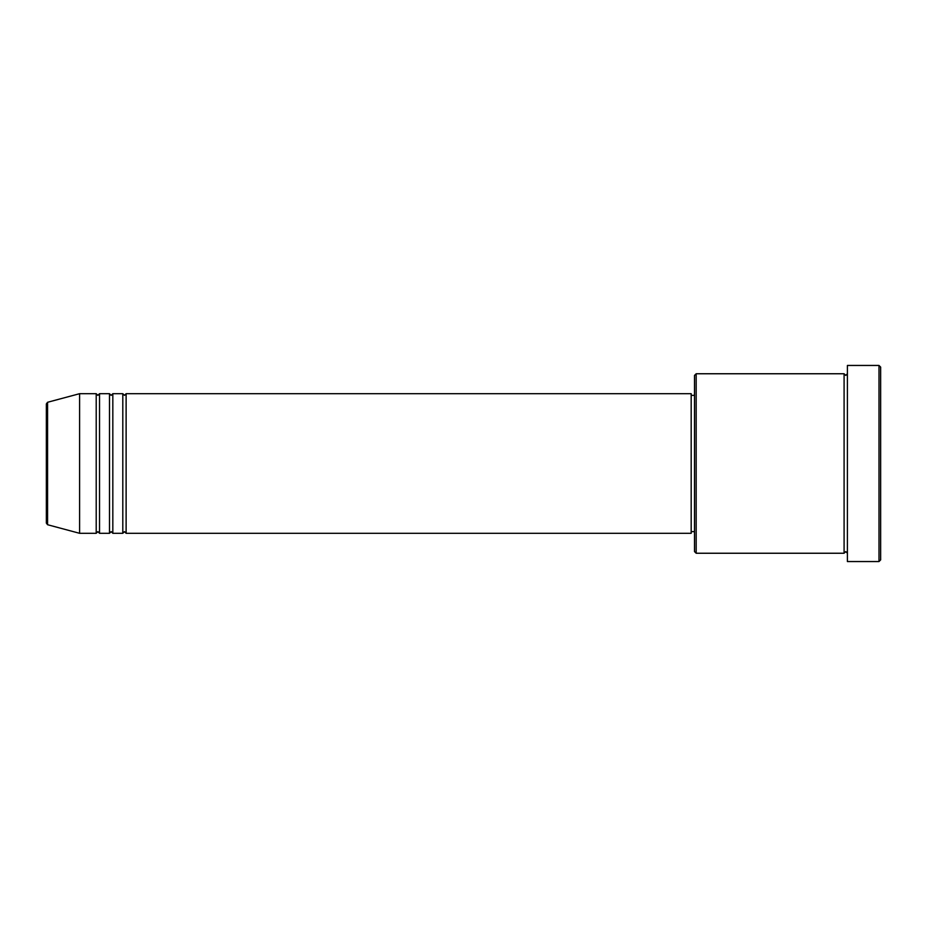 <?xml version="1.0" encoding="UTF-8"?>
<svg xmlns="http://www.w3.org/2000/svg" width="927" height="927" viewBox="0 0 927 927"><rect width="100%" height="100%" fill="white"/><g stroke="black" fill="none" stroke-linecap="round" stroke-linejoin="round"><path stroke-width="1.39" d="M46.35 463.5L46.35 523.118L46.35 403.882L47.578 402.272L47.578 524.728L46.35 523.118M126.118 393.697L126.118 533.303L691.183 533.303L691.183 393.697L126.118 393.697L124.461 395.365L122.804 393.697L122.804 533.303L112.827 533.303L112.827 393.697L122.804 393.697M109.502 393.697L109.502 533.303L99.537 533.303L99.537 393.697L109.502 393.697L111.17 395.365L112.827 393.697M96.211 393.697L96.211 533.303L79.595 533.303L79.595 393.697L96.211 393.697L97.868 395.365L99.537 393.697M696.177 553.245L694.508 551.588L694.508 375.412L696.177 373.755L696.177 553.245L844.091 553.245L844.091 373.755L845.748 375.412L847.405 373.755M878.993 365.447L880.65 367.104L880.65 559.896L878.993 561.553L878.993 365.447L847.405 365.447L847.405 561.553L878.993 561.553M691.183 531.635L694.508 531.635M47.578 524.728L79.595 533.303M47.578 402.272L79.595 393.697M696.177 373.755L844.091 373.755M691.183 395.365L694.508 395.365M847.405 553.245L845.748 551.588L844.091 553.245M99.537 533.303L97.868 531.635L96.211 533.303M112.827 533.303L111.17 531.635L109.502 533.303M126.118 533.303L124.461 531.635L122.804 533.303"/></g></svg>
